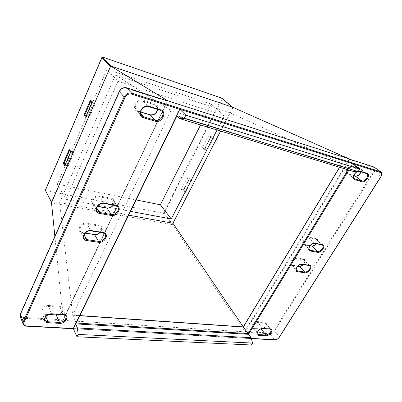 <?xml version="1.0" encoding="UTF-8"?>
<svg xmlns="http://www.w3.org/2000/svg" width="402" height="402" viewBox="0 0 402 402"><rect width="100%" height="100%" fill="white"/><g stroke="black" fill="none" stroke-linecap="round" stroke-linejoin="round"><path stroke-width="0.3" stroke-dasharray="2.01 1.51" d="M248.602 334.323L246.28 338.137L251.356 345.001M352.665 163.74L349.655 168.674L353.162 171.378M348.815 170.056L349.655 168.674L176.699 115.66M251.325 338.414L73.295 328.54M63.184 320.374L62.782 320.746L63.013 319.876L63.405 319.57L63.184 320.374L244.974 331.861L244.898 331.193L349.413 158.966M63.199 320.329L167.327 101.334L126.107 88.239C123.334 87.671 121.188 88.752 119.67 91.47L20.879 313.625C20.2 315.746 21.085 316.992 23.532 317.359L63.013 319.876L167.307 100.872M350.378 159.443L349.715 159.669L349.067 159.333M244.898 331.193L245.471 331.499L269.893 333.052C271.45 332.992 272.792 332.183 273.918 330.625L373.739 171.187C374.815 169.202 374.709 167.89 373.418 167.242L349.715 159.669L245.471 331.499L245.617 332.228L244.974 331.861M176.764 116.218L348.64 168.77L348.006 169.81M349.655 168.674L348.64 168.77L341.8 163.544L339.564 167.242M76.154 323.263L176.659 116.153L171.016 110.535L341.8 163.544L230.029 112.801L220.587 131.052M339.69 167.277L341.921 163.579M79.887 315.575L72.672 315.073L76.269 323.017M128.68 215.16L59.642 202.583L72.672 315.073L171.016 110.535L115.51 75.008L230.029 112.801M72.596 315.233L79.812 315.731M172.579 224.286L171.935 223.884L172.579 224.286L232.823 107.826L232.688 107.249M171.935 223.884L172.026 224.562L163.403 213.221L164.101 213.166L172.543 224.246L232.778 107.791L232.296 107.068L232.632 107.223M232.296 107.068L232.597 107.218M232.823 107.826L222.175 98.872L222.004 98.319M221.814 98.158L163.403 213.221L45.506 190.633L51.964 202.894L172.026 224.562M200.553 124.957L211.06 104.063L106.867 69.37L57.355 184.146L136.087 199.925M204.945 148.66L205.11 148.433L207.04 150.765L204.945 148.66L211.402 136.077L213.542 138.132L210.316 137.504L208.608 135.856L202.553 147.7L204.221 149.383L210.316 137.504M211.402 136.077L211.06 136.574L208.608 135.856M202.553 147.7L205.005 148.378L211.06 136.574L212.774 138.223L206.678 150.067L204.221 149.383M191.749 180.448L191.01 180.518L189.432 178.734L189.779 178.222L191.749 180.448L185.578 192.432L183.804 189.995L181.237 189.392L182.769 191.211L188.553 179.94L186.98 178.151L181.237 189.392M185.578 192.432L185.227 191.754L182.769 191.211M188.553 179.94L191.01 180.518L185.227 191.754L183.684 189.94L189.432 178.734L186.98 178.151M51.34 202.025L51.964 202.894M45.28 190.528L102.379 57.019M69.34 150.052L72.782 151.021L74.013 152.916L68.385 165.895L67.194 163.961L72.782 151.021M70.601 152.011L74.013 152.916M64.948 165.267L68.385 165.895M65.601 163.604L67.194 163.961M90.49 101.013L93.912 102.123L95.284 103.827L89.314 117.61L87.983 115.851L93.912 102.123M91.887 102.766L95.284 103.827M85.847 116.781L89.314 117.61M86.38 115.404L87.983 115.851M57.355 184.146L65.883 199.291L117.932 81.259L106.867 69.37M211.06 104.063L224.391 115.771L217.075 129.982M117.932 81.259L224.391 115.771M130.529 211.367L65.883 199.291M59.642 202.583L115.51 75.008M172.162 224.316L244.758 331.605M54.863 236.346L63.225 320.077M358.554 171.136L357.333 171.584M167.498 100.892L63.405 319.57M167.508 100.887L167.312 101.239M126.107 88.239L126.494 87.812M149.614 115.148L137.866 111.645C130.816 109.902 136.333 97.792 143.137 100.224L154.896 103.892C161.689 105.741 156.147 117.409 149.614 115.148L149.981 114.761M106.54 208.261L94.937 206.11C87.998 205.12 92.892 194.377 99.621 195.96L111.243 198.246C117.952 199.337 113.012 209.728 106.54 208.261L106.731 208.005M87.068 223.16L98.641 225.085C105.324 225.969 100.55 236.014 94.098 234.758L82.546 232.964C75.636 232.175 80.365 221.803 87.068 223.16L87.028 224.08C83.063 223.231 78.385 228.08 80.294 231.055L83.003 232.798L82.546 232.964M48.496 305.465L59.903 306.349C66.491 306.661 62.199 315.691 55.828 315.037L44.441 314.258C37.652 314.037 41.883 304.741 48.496 305.465L48.441 306.369C43.828 306.882 41.632 308.877 41.848 312.369C42.331 313.444 43.326 314.052 44.833 314.188L44.441 314.258M62.782 320.746L23.472 318.273C21.824 318.133 20.758 317.474 20.271 316.294M23.532 317.359L23.472 318.273L26.437 326.173M269.893 333.052L269.923 333.755L245.617 332.228M354.79 176.257L347.815 174.182C343.594 173.187 349.016 164.262 352.976 165.735L359.931 167.91C364.011 168.966 358.634 177.644 354.79 176.257L355.177 175.991M311.309 246.195L304.224 244.883C299.952 244.321 304.897 236.175 308.932 237.17L316.007 238.562C320.148 239.19 315.228 247.135 311.309 246.195L311.741 245.994M296.279 257.888L303.379 259.069C307.535 259.576 302.741 267.31 298.807 266.496L291.696 265.395C287.42 264.948 292.229 257.024 296.279 257.888L296.319 258.617C293.48 257.963 289.274 263.034 291.204 264.772L292.244 265.29L291.696 265.395M253.526 328.504C249.23 328.399 253.642 321.133 257.732 321.62L264.878 322.173C269.054 322.334 264.657 329.434 260.677 328.992L253.526 328.504L260.677 328.992M373.418 167.242L373.845 166.976M119.67 91.47L119.379 91.41M20.879 313.625L20.582 313.666M59.903 306.349L59.858 307.239L48.441 306.369L51.597 313.867L63.129 314.66L59.858 307.239L62.667 308.922C63.245 311.193 62.014 313.052 58.968 314.515M56.099 314.821L55.828 315.037M45.813 316.59L44.833 314.188L48.923 314.464M49.255 314.354L44.647 314.037C40.848 312.947 42.657 312.912 41.848 312.369L44.913 319.942C44.707 316.439 46.933 314.414 51.597 313.867L51.727 314.017M137.866 111.645L138.313 111.248L140.529 111.942M157.674 109.444L156.564 105.832L154.886 104.816L154.896 103.892M160.282 110.223L154.886 104.816L143.122 101.153L143.137 100.224M140.534 111.912L138.313 111.248L136.534 110.133L141.499 115.61C137.976 112.183 143.429 104.746 148.207 106.51L143.122 101.153C138.388 99.389 133.032 106.721 136.534 110.133L138.429 111.314L140.539 113.635M98.641 225.085L98.606 225.989L87.028 224.08L90.922 230.808L102.621 232.668L98.606 225.989L101.118 227.567C101.912 229.09 101.616 230.693 100.234 232.376M84.093 234.748L83.003 232.798L85.184 233.135M85.259 233.059L82.832 232.683C81.405 232.306 80.556 231.763 80.294 231.055L84.083 237.878C82.169 234.894 86.912 229.979 90.922 230.808M94.937 206.11L95.254 205.804L97.39 206.276M113.274 205.216C114.309 203.558 114.414 202.035 113.585 200.653L111.213 199.161L111.243 198.246M103.736 203.332L99.585 196.879C95.475 195.864 90.646 201.141 92.842 204.241L96.882 210.789C94.676 207.678 99.58 202.327 103.736 203.332L115.48 205.563L111.213 199.161L99.585 196.879L99.621 195.96M97.44 206.211L95.254 205.804L92.842 204.241L95.42 205.909L96.611 207.829M115.48 205.563L115.776 205.628M273.918 330.625L274.521 330.972C273.234 332.755 271.702 333.68 269.923 333.755L274.656 339.77C276.44 339.685 277.988 338.745 279.289 336.951L279.38 337.193M373.739 171.187L374.423 171.553L274.521 330.972L279.289 336.951L380.89 176.352C381.995 174.428 382.051 172.996 381.056 172.066M374.553 167.287C375.548 168.222 375.508 169.644 374.423 171.553L380.98 176.423M257.732 321.62L257.757 322.339C253.999 323.178 252.325 325.017 252.737 327.851L254.014 328.459L252.737 327.851L257.421 333.982C257.024 331.142 258.722 329.288 262.506 328.419L257.757 322.339L264.908 322.881L264.878 322.173M257.265 332.7L254.014 328.459L260.873 328.926M263.008 328.565C265.772 326.972 266.807 325.268 266.114 323.454L264.908 322.881L269.868 329.037M347.815 174.182L348.308 173.92L353.855 175.599M361.071 171.875C361.468 170.533 361.292 169.549 360.544 168.92L359.996 168.639L359.931 167.91M359.443 171.358L353.036 166.478C349.951 165.282 345.177 171.91 347.841 173.674L354.157 178.624C351.499 176.86 356.348 170.172 359.443 171.358L366.423 173.498L359.996 168.639L353.036 166.478L352.976 165.735M353.866 175.579L347.841 173.674L353.77 178.151M303.379 259.069L303.425 259.792L296.319 258.617L301.716 264.255L308.847 265.385L303.425 259.792L304.394 260.27C305.218 261.406 304.877 262.848 303.379 264.591M299.209 266.305L298.807 266.496M296.173 269.486L292.244 265.29L297.837 266.159M297.897 266.099L291.204 264.772L296.525 270.466C294.601 268.732 298.867 263.617 301.716 264.255L301.862 264.35M304.224 244.883L304.58 244.662L310.228 245.768M316.369 243.778C317.575 242.084 317.766 240.733 316.937 239.728L316.057 239.29L316.007 238.562M314.731 243.466L308.977 237.904C306.083 237.14 301.751 242.522 303.837 244.28L309.379 249.818C307.299 248.064 311.686 242.632 314.595 243.381L321.695 244.733L316.057 239.29L308.977 237.904L308.932 237.17M310.269 245.722L303.837 244.28L304.791 244.763L308.987 248.949M321.831 244.813L322.58 245.17L316.937 239.728C317.686 240.572 317.419 241.909 316.133 243.733M23.085 324.042C23.572 325.223 24.648 325.881 26.311 326.012L274.842 339.896M58.511 314.485C62.215 312.404 63.601 310.55 62.667 308.922L65.968 316.334L63.265 314.811M262.541 328.54C265.722 326.454 266.913 324.761 266.114 323.454L270.898 329.479L269.687 328.916L262.682 328.545M102.621 232.668L105.148 234.24L101.118 227.567C101.952 228.602 101.6 230.195 100.068 232.351M303.118 264.546C305.706 261.355 304.53 260.38 304.394 260.27L309.816 265.863L308.992 265.481M222.175 98.872L164.101 213.166M213.542 138.132L207.04 150.765M183.649 190.161L189.779 178.222M69.566 150.398L70.837 152.167L65.219 165.197L65.044 164.905M90.691 101.264L92.083 102.892L86.118 116.726L85.922 116.459M157.604 109.424L156.564 105.832L161.78 111.178M113.143 205.191C114.253 203.372 114.404 201.859 113.585 200.653L117.871 207.06M360.895 171.825C361.297 170.242 361.182 169.272 360.544 168.92L366.966 173.775M73.395 328.766L251.376 338.6M177.478 116.434L348.805 168.845M358.398 171.388L357.679 171.599M205.11 148.433L206.819 150.152M211.316 136.459L205.131 148.509M183.804 189.995L185.397 191.87M189.689 178.604L183.82 190.04"/><path stroke-width="0.6" d="M179.654 118.6L184.242 118.374L358.247 171.629L353.162 171.378L179.654 118.6L176.699 115.66L179.789 109.294L185.83 115.143L184.242 118.374M358.247 171.629L359.785 169.131L185.83 115.143M78.139 334.419L77.415 327.937L251.149 337.72L252.536 343.082L78.139 334.419L76.983 336.765L251.356 345.001L252.536 343.082M76.983 336.765L73.295 328.54L75.561 323.871L248.602 334.323L251.149 337.72M73.295 328.54L26.698 325.952C24.22 325.6 23.331 324.354 24.019 322.213L125.072 97.425C126.625 94.661 128.801 93.56 131.61 94.118L352.665 163.74L359.785 169.131M75.561 323.871L76.089 323.389L176.795 116.158L176.699 115.66L75.561 323.871L77.415 327.937M232.632 107.223L350.479 159.493L374.061 167.041L381.056 172.066L380.568 171.82L380.639 172.553C381.93 173.197 382.026 174.518 380.925 176.518L279.214 337.268C278.073 338.841 276.722 339.66 275.154 339.735L251.325 338.414M167.704 100.801L349.745 159.107M348.815 170.056L248.602 334.323L248.21 333.565L76.269 323.017M79.812 315.731L243.316 327.027L339.69 167.277M243.316 327.027L248.21 333.565L348.006 169.81M339.564 167.242L243.27 326.891L79.887 315.575M232.597 107.218L110.243 65.817L110.49 66.571L110.243 65.817M222.004 98.319L232.663 107.274M111.158 66.224L102.379 57.019L221.814 98.158M136.087 199.925L160.393 204.794L200.553 124.957M102.379 57.019L101.897 57.526L110.465 66.541L51.682 202.372L51.34 202.025L51.481 202.492L110.49 66.571M51.697 202.417L45.366 190.392L51.371 202.095M65.044 164.905L64.039 163.257L63.255 163.343L64.727 165.77L70.727 151.861L69.204 149.494L70.601 152.011M64.727 165.77L64.948 165.267M69.566 150.398L64.039 163.257L65.601 163.604M85.922 116.459L84.802 114.967L83.983 115.072L85.631 117.278L91.998 102.505L90.299 100.374L91.847 102.716M91.998 102.505L91.887 102.766M85.631 117.278L85.847 116.781M90.691 101.264L84.802 114.967L86.38 115.404M160.393 204.794L171.277 218.974L130.529 211.367M217.075 129.982L171.277 218.974M220.587 131.052L172.925 223.226L128.68 215.16M243.27 326.891L172.925 223.226M110.55 65.978L167.619 100.731M51.481 202.492L54.863 236.346M63.546 314.59L52.009 313.791C45.32 313.118 40.999 322.499 47.868 322.67L59.39 323.359C65.833 323.967 70.209 314.856 63.546 314.59L63.33 314.816C66.903 315.826 65.194 315.846 65.968 316.334C66.255 319.811 64.079 321.851 59.436 322.454L59.39 323.359M103.103 232.497L91.4 230.637C84.621 229.311 79.787 239.798 86.777 240.547L98.46 242.275C104.982 243.496 109.862 233.346 103.103 232.497L102.801 232.783L105.148 234.24C107.153 237.15 102.485 242.135 98.495 241.351L98.46 242.275M99.445 213.392L111.183 215.482C117.721 216.924 122.776 206.412 115.987 205.357L104.239 203.121C97.43 201.568 92.425 212.437 99.445 213.392L99.48 212.452L96.611 207.829M143.398 117.746L155.272 121.223C161.875 123.479 167.554 111.655 160.684 109.821L148.795 106.163C141.916 103.741 136.268 116.017 143.398 117.746L143.413 116.796L140.539 113.635M352.665 163.74L380.639 172.553M263.008 328.374C258.903 327.921 254.411 335.238 258.727 335.308L265.918 335.74C269.913 336.152 274.395 329.002 270.194 328.871L262.767 328.55L270.194 328.871M309.409 265.285L302.284 264.149C298.214 263.31 293.309 271.3 297.611 271.717L304.751 272.772C308.706 273.561 313.585 265.767 309.409 265.285L309.078 265.491L309.816 265.863C311.746 267.561 307.525 272.641 304.706 272.043L304.751 272.772M310.379 251.034L317.49 252.305C321.429 253.22 326.439 245.21 322.283 244.607L315.178 243.255C311.128 242.28 306.088 250.496 310.379 251.034L310.334 250.295L308.987 248.949M357.333 171.584C353.649 173.302 351.906 179.046 354.835 179.679L361.825 181.729C365.679 183.106 371.172 174.342 367.076 173.302L360.097 171.157L358.554 171.136M126.494 87.812L167.398 100.897M350.479 159.493L374.061 167.041L380.568 171.82L131.635 93.153L126.675 87.867C123.499 87.219 121.047 88.45 119.309 91.566L124.163 96.927L23.251 321.741L23.085 324.042C23.592 325.318 24.733 326.027 26.497 326.173L26.698 325.952M119.379 91.41L20.582 313.666M20.417 313.841L20.271 316.294L20.432 314.007L23.251 321.741L24.019 322.213M48.923 314.464L56.23 314.967L49.255 314.354M45.813 316.59L47.923 321.751L59.436 322.454L56.23 314.967L58.968 314.515M47.868 322.67L47.923 321.751C46.401 321.625 45.396 321.022 44.913 319.942C43.486 318.816 47.21 313.6 51.793 314.017L51.727 314.017M140.529 111.942L149.981 114.761M160.282 110.223L161.78 111.178C165.378 114.48 160.016 121.967 155.288 120.288L150.187 114.821C154.051 115.268 156.549 113.475 157.674 109.444M155.272 121.223L155.288 120.288L143.413 116.796L141.499 115.61C140.072 114.374 140.187 112.168 141.846 108.997C144.74 106.57 146.896 105.761 148.323 106.575L148.795 106.163M85.184 233.135L94.249 234.542M84.093 234.748L86.817 239.617L98.495 241.351L94.565 234.592C96.706 234.808 98.596 234.07 100.234 232.376M86.777 240.547L86.817 239.617L84.083 237.878C82.119 235.577 86.877 229.954 91.103 230.929L90.922 230.808M97.39 206.276L106.731 208.005M115.776 205.628L117.871 207.06C120.168 210.085 115.339 215.507 111.208 214.557L107.027 208.06C109.54 208.337 111.62 207.387 113.274 205.216M111.183 215.482L111.208 214.557L99.48 212.452L96.882 210.789C94.646 208.331 99.585 202.286 103.907 203.437L104.239 203.121M269.868 329.037L270.898 329.479C271.31 332.278 269.642 334.127 265.888 335.017L261.169 328.947L263.008 328.565M265.918 335.74L265.888 335.017L258.702 334.58L257.265 332.7M258.727 335.308L258.702 334.58L257.421 333.982C255.873 333.575 259.737 327.992 262.767 328.55L262.682 328.545M353.855 175.599L355.177 175.991M366.619 173.574L366.966 173.775C369.609 175.493 364.81 182.116 361.76 180.985L355.418 176.066C357.835 176.237 359.715 174.84 361.071 171.875M361.825 181.729L361.76 180.985L354.77 178.93L353.77 178.151M297.837 266.159L299.349 266.395L297.897 266.099M296.173 269.486L297.57 270.978L304.706 272.043L299.349 266.395C300.691 266.516 302.033 265.913 303.379 264.591M297.611 271.717L297.57 270.978L296.525 270.466C296.093 270.556 296.093 269.727 296.53 267.988C298.063 265.521 299.867 264.31 301.947 264.36L301.862 264.35M310.228 245.768L311.872 246.074L310.269 245.722M321.831 244.813L322.58 245.17C324.66 246.883 320.319 252.275 317.444 251.572L311.872 246.074C313.439 246.215 314.942 245.451 316.369 243.778M317.49 252.305L317.444 251.572L310.334 250.295L309.379 249.818C307.334 248.461 312.208 242.501 314.811 243.481L315.178 243.255M26.437 326.173L73.395 328.766M131.61 94.118L131.635 93.153C128.424 92.51 125.932 93.766 124.163 96.927L125.072 97.425M275.154 339.735L274.842 339.896M52.009 313.791L63.265 314.811M357.679 171.599C354.257 172.719 352.534 178.222 354.157 178.624L354.77 178.93L354.835 179.679M359.443 171.358L360.097 171.157M366.423 173.498L367.076 173.302M148.207 106.51L160.207 110.223L160.684 109.821M148.408 106.57L160.086 110.158L161.78 111.178M91.4 230.637L91.103 230.929L102.621 232.668M302.284 264.149L301.947 264.36L308.992 265.481M314.731 243.466L321.912 244.828L322.283 244.607M103.736 203.332L115.65 205.668L115.987 205.357M115.48 205.563L117.871 207.06M45.366 190.392L101.897 57.526M69.204 149.494L63.255 163.343M90.299 100.374L83.983 115.072M167.348 100.862L126.615 87.822M119.268 91.435C120.992 88.37 123.429 87.159 126.575 87.807M119.253 91.47L20.447 313.776M56.099 314.821L58.511 314.485M140.534 111.912L150.067 114.756M150.117 114.771C153.85 115.218 156.348 113.434 157.604 109.424M85.259 233.059L94.39 234.477M94.455 234.487C96.505 234.698 98.379 233.989 100.068 232.351M97.44 206.211L106.862 207.96M106.927 207.97C109.344 208.241 111.414 207.316 113.143 205.191M373.986 167.001L374.553 167.287M261.114 328.831L262.541 328.54M353.866 175.579L355.278 176.001M355.338 176.016L356.951 175.885C358.755 175.136 360.066 173.785 360.895 171.825M299.209 266.305C300.405 266.42 301.706 265.833 303.118 264.546M311.741 245.994C313.128 246.145 314.595 245.386 316.133 243.733M20.271 316.294L23.085 324.042M251.376 338.6L274.923 339.901C276.641 339.816 278.119 338.926 279.355 337.233L381.041 176.533C382.166 174.518 382.171 173.031 381.056 172.066M176.764 116.218L177.478 116.434M366.966 173.775L359.584 171.423L358.398 171.388M232.698 107.279L221.914 98.219M45.28 190.463L101.942 57.28M70.616 151.976L64.812 165.443M91.872 102.656L85.711 116.952"/></g></svg>
